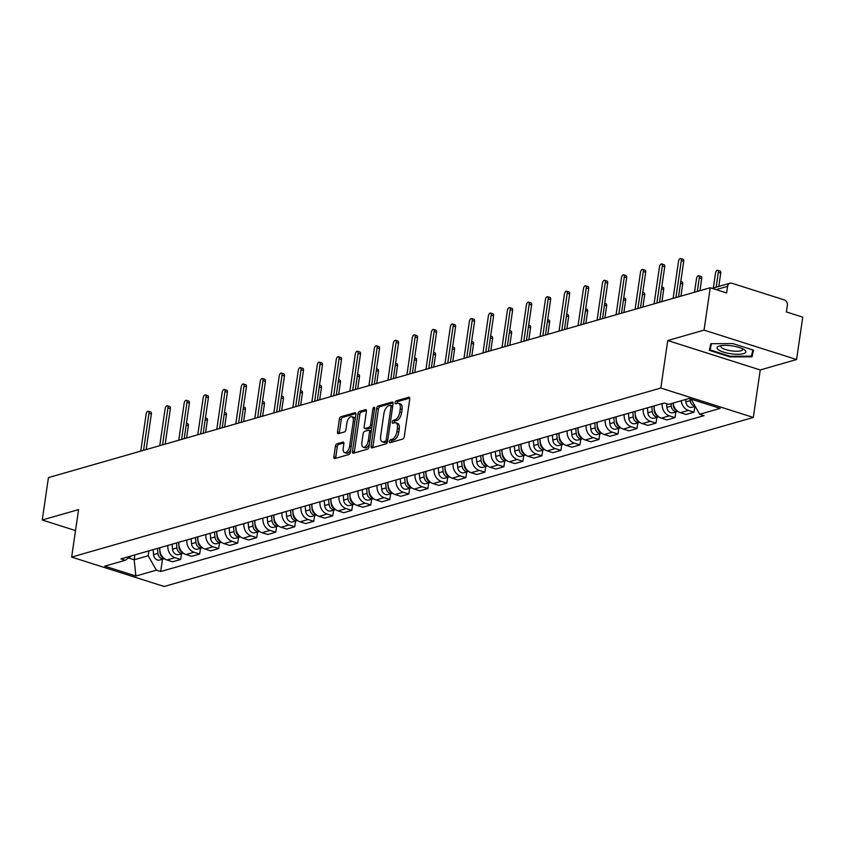 <?xml version="1.0" encoding="UTF-8"?>
<svg xmlns="http://www.w3.org/2000/svg" width="845" height="845" viewBox="0 0 845 845"><rect width="100%" height="100%" fill="white"/><g stroke="black" fill="none" stroke-linecap="round" stroke-linejoin="round"><path stroke-width="1.27" d="M389.45 441.47A1.542 0.76 -72.4 0 0 389.82 442.695A1.542 0.76 -72.4 0 0 390.073 442.695L402.78 439.051A2.197 1.088 -72.4 0 0 404.28 436.611L409.772 398.977A2.197 1.088 -72.4 0 0 409.244 397.234A2.197 1.088 -72.4 0 0 408.885 397.234L396.168 400.879A1.542 0.76 -72.4 0 0 395.122 402.579A1.542 0.76 -72.4 0 0 395.492 403.804A1.542 0.76 -72.4 0 0 395.745 403.804L397.382 403.329A7.024 3.496 -72.4 0 1 398.544 403.329A7.024 3.496 -72.4 0 1 400.234 408.927L399.78 412.064A7.024 3.496 -72.4 0 1 394.974 419.849L393.337 420.324A1.542 0.76 -72.4 0 0 392.281 422.025A1.542 0.76 -72.4 0 0 392.65 423.25A1.542 0.76 -72.4 0 0 392.904 423.25L394.552 422.775A7.024 3.496 -72.4 0 1 395.703 422.775A7.024 3.496 -72.4 0 1 397.403 428.373L396.949 431.51A7.024 3.496 -72.4 0 1 392.143 439.294L390.496 439.77A1.542 0.76 -72.4 0 0 389.45 441.47M395.703 422.775L397.551 423.356A7.024 3.496 -72.4 0 1 399.252 428.954L398.798 432.091A7.024 3.496 -72.4 0 1 393.992 439.886L392.344 440.351A1.542 0.76 -72.4 0 0 391.298 442.062A1.542 0.76 -72.4 0 0 391.267 442.347M409.783 398.09L398.016 401.47A1.542 0.76 -72.4 0 0 396.97 403.171A1.542 0.76 -72.4 0 0 396.939 403.466M398.544 403.329L400.393 403.921A7.024 3.496 -72.4 0 1 402.093 409.519L401.628 412.645A7.024 3.496 -72.4 0 1 396.823 420.44L395.185 420.916A1.542 0.76 -72.4 0 0 394.129 422.616A1.542 0.76 -72.4 0 0 394.108 422.901M336.923 443.826A2.197 1.088 -72.4 0 0 335.423 446.255L333.881 456.818A2.197 1.088 -72.4 0 0 334.409 458.56A2.197 1.088 -72.4 0 0 334.768 458.56L348.89 454.515A2.197 1.088 -72.4 0 0 350.39 452.075L355.872 414.441A2.197 1.088 -72.4 0 0 355.344 412.698A2.197 1.088 -72.4 0 0 354.984 412.698L340.873 416.743A2.197 1.088 -72.4 0 0 339.363 419.183L337.504 431.932A2.197 1.088 -72.4 0 0 338.042 433.686A2.197 1.088 -72.4 0 0 338.401 433.675L344.443 431.943A2.197 1.088 -72.4 0 0 345.943 429.513L346.862 423.187A5.873 2.915 -72.4 0 1 351.847 416.669A5.873 2.915 -72.4 0 1 353.263 421.349L349.65 446.128A5.873 2.915 -72.4 0 1 344.665 452.645A5.873 2.915 -72.4 0 1 343.25 447.966L343.852 443.836A2.197 1.088 -72.4 0 0 343.323 442.083A2.197 1.088 -72.4 0 0 342.964 442.083L336.923 443.826L338.771 444.407A2.197 1.088 -72.4 0 0 337.271 446.847L335.729 457.398A2.197 1.088 -72.4 0 0 335.718 458.286M667.74 340.546L760.246 369.952L796.571 359.526L704.054 330.12L667.74 340.546L660.811 388.045L71.645 557.087L78.574 509.588L42.25 520.002L48.429 477.615L710.244 287.733L726.615 292.94L727.577 286.339L716.159 289.613M704.054 330.12L710.244 287.733M371.082 446.139A2.197 1.088 -72.4 0 0 371.61 447.892A2.197 1.088 -72.4 0 0 371.98 447.882L386.091 443.836A2.197 1.088 -72.4 0 0 387.591 441.396L393.083 403.773A2.197 1.088 -72.4 0 0 392.555 402.019A2.197 1.088 -72.4 0 0 392.196 402.019L378.074 406.075A2.197 1.088 -72.4 0 0 376.574 408.505L371.082 446.139L372.93 446.73A2.197 1.088 -72.4 0 0 372.92 447.618M367.49 449.17L353.368 453.226A2.197 1.088 -72.4 0 1 353.009 453.226A2.197 1.088 -72.4 0 1 352.481 451.473L357.974 413.839A2.197 1.088 -72.4 0 1 359.474 411.409L365.515 409.677A2.197 1.088 -72.4 0 1 365.874 409.677A2.197 1.088 -72.4 0 1 366.403 411.42L364.174 426.683A2.197 1.088 -72.4 0 0 364.713 428.436A2.197 1.088 -72.4 0 0 365.072 428.436L369.075 427.285A2.197 1.088 -72.4 0 0 370.575 424.845L372.899 408.959A1.542 0.76 -72.4 0 1 374.198 407.258A1.542 0.76 -72.4 0 1 374.567 408.473L368.99 446.741A2.197 1.088 -72.4 0 1 367.49 449.17M796.571 359.526L802.75 317.139L786.378 311.942L787.339 305.33A4.478 3.686 74 0 0 784.266 299.901L731.897 283.255A4.478 3.686 74 0 0 730.048 283.212A4.478 3.686 74 0 0 727.577 286.339M760.246 369.952L753.317 417.451L164.152 586.493L71.645 557.087M42.25 520.002L75.511 530.575M673.201 403.065A10.288 8.482 74 0 0 680.341 412.698L688.39 410.395A10.288 8.482 -106 0 1 681.25 400.752M688.39 410.395L694.03 412.191L694.865 406.487M680.341 412.698L685.992 414.494L694.03 412.191M675.852 411.948L675.018 417.641L669.377 415.846A10.288 8.482 -106 0 1 662.269 403.572M654.22 405.885A10.288 8.482 74 0 0 661.329 418.159L666.98 419.954L675.018 417.641M656.84 417.398L656.005 423.102L650.365 421.306A10.288 8.482 -106 0 1 643.256 409.033M635.208 411.335A10.288 8.482 74 0 0 642.316 423.609L647.967 425.405L656.005 423.102M637.827 422.859L636.993 428.552L631.352 426.757A10.288 8.482 -106 0 1 624.233 414.483M616.195 416.786A10.288 8.482 74 0 0 623.304 429.07L628.944 430.865L636.993 428.552M618.815 428.309L617.98 434.013L612.34 432.217A10.288 8.482 -106 0 1 605.221 419.933M597.183 422.246A10.288 8.482 74 0 0 604.291 434.52L609.932 436.316L617.98 434.013M599.802 433.77L598.968 439.463L593.327 437.668A10.288 8.482 -106 0 1 586.208 425.394M578.17 427.697A10.288 8.482 74 0 0 585.279 439.981L590.919 441.777L598.968 439.463M580.779 439.22L579.955 444.914L574.315 443.129A10.288 8.482 -106 0 1 567.196 430.844M559.158 433.158A10.288 8.482 74 0 0 566.266 445.431L571.907 447.227L579.955 444.914M561.767 444.681L560.943 450.374L555.292 448.579A10.288 8.482 -106 0 1 548.183 436.305M540.145 438.608A10.288 8.482 74 0 0 547.254 450.892L552.894 452.677L560.943 450.374M542.754 450.132L541.93 455.825L536.279 454.04A10.288 8.482 -106 0 1 529.171 441.755M521.122 444.069A10.288 8.482 74 0 0 528.241 456.342L533.882 458.138L541.93 455.825M523.742 455.592L522.918 461.286L517.267 459.49A10.288 8.482 -106 0 1 510.158 447.216M502.11 449.519A10.288 8.482 74 0 0 509.229 461.803L514.869 463.588L522.918 461.286M504.729 461.043L503.895 466.736L498.254 464.951A10.288 8.482 -106 0 1 491.146 452.666M483.097 454.98A10.288 8.482 74 0 0 490.216 467.253L495.857 469.049L503.895 466.736M485.717 466.493L484.882 472.197L479.242 470.401A10.288 8.482 -106 0 1 472.133 458.127M464.085 460.43A10.288 8.482 74 0 0 471.204 472.704L476.844 474.499L484.882 472.197M466.704 471.954L465.87 477.647L460.229 475.851A10.288 8.482 -106 0 1 453.121 463.578M445.072 465.891A10.288 8.482 74 0 0 452.191 478.164L457.832 479.96L465.87 477.647M447.692 477.404L446.857 483.108L441.217 481.312A10.288 8.482 -106 0 1 434.108 469.038M426.06 471.341A10.288 8.482 74 0 0 433.168 483.615L438.819 485.41L446.857 483.108M428.679 482.865L427.845 488.558L422.204 486.762A10.288 8.482 -106 0 1 415.096 474.489M407.047 476.802A10.288 8.482 74 0 0 414.156 489.075L419.807 490.871L427.845 488.558M409.667 488.315L408.832 494.019L403.192 492.223A10.288 8.482 -106 0 1 396.083 479.949M388.035 482.252A10.288 8.482 74 0 0 395.143 494.526L400.794 496.321L408.832 494.019M390.654 493.776L389.82 499.469L384.179 497.673A10.288 8.482 -106 0 1 377.06 485.4M369.022 487.702A10.288 8.482 74 0 0 376.131 499.986L381.771 501.782L389.82 499.469M371.642 499.226L370.807 504.93L365.167 503.134A10.288 8.482 -106 0 1 358.048 490.85M350.01 493.163A10.288 8.482 74 0 0 357.118 505.437L362.758 507.232L370.807 504.93M352.629 504.687L351.795 510.38L346.154 508.584A10.288 8.482 -106 0 1 339.035 496.311M330.997 498.613A10.288 8.482 74 0 0 338.106 510.898L343.746 512.693L351.795 510.38M333.606 510.137L332.782 515.83L327.142 514.045A10.288 8.482 -106 0 1 320.023 501.761M311.985 504.074A10.288 8.482 74 0 0 319.093 516.348L324.733 518.143L332.782 515.83M314.593 515.598L313.77 521.291L308.119 519.495A10.288 8.482 -106 0 1 301.01 507.222M292.972 509.524A10.288 8.482 74 0 0 300.081 521.809L305.721 523.594L313.77 521.291M295.581 521.048L294.757 526.741L289.106 524.956A10.288 8.482 -106 0 1 281.998 512.672M273.96 514.985A10.288 8.482 74 0 0 281.068 527.259L286.708 529.054L294.757 526.741M276.568 526.509L275.745 532.202L270.094 530.406A10.288 8.482 -106 0 1 262.985 518.133M254.936 520.435A10.288 8.482 74 0 0 262.056 532.72L267.696 534.505L275.745 532.202M257.556 531.959L256.732 537.652L251.081 535.867A10.288 8.482 -106 0 1 243.973 523.583M235.924 525.896A10.288 8.482 74 0 0 243.043 538.17L248.683 539.966L256.732 537.652M238.543 537.409L237.709 543.113L232.069 541.318A10.288 8.482 -106 0 1 224.96 529.044M216.911 531.347A10.288 8.482 74 0 0 224.031 543.62L229.671 545.416L237.709 543.113M219.531 542.87L218.697 548.563L213.056 546.768A10.288 8.482 -106 0 1 205.948 534.494M197.899 536.807A10.288 8.482 74 0 0 205.018 549.081L210.658 550.877L218.697 548.563M200.518 548.32L199.684 554.024L194.044 552.229A10.288 8.482 -106 0 1 186.935 539.955M178.887 542.258A10.288 8.482 74 0 0 185.995 554.531L191.646 556.327L199.684 554.024M181.506 553.781L180.672 559.474L175.031 557.679A10.288 8.482 -106 0 1 167.923 545.405M159.874 547.718A10.288 8.482 74 0 0 166.983 559.992L172.633 561.788L180.672 559.474M691.611 399.315L691.527 399.854L692.477 399.59M128.503 557.964L134.175 559.77L148.192 555.746L156.346 570.153L135.876 576.026L104.791 566.15L125.271 560.277L120.919 558.894L664.265 403.002L668.606 404.385L689.087 398.502L720.162 408.388L699.692 414.261L691.527 399.854M156.346 570.153L160.698 571.537L704.043 415.645L699.692 414.261M660.811 388.045L753.317 417.451M729.964 356.896L752.039 356.801L753.486 350.147L732.879 343.598L710.803 343.693L709.356 350.348L729.964 356.896L730.059 356.263L710.096 349.914L711.458 343.693M134.883 554.88L134.175 559.77L135.876 576.026M148.192 555.746L148.9 550.866M162.493 559.232L160.698 571.537M125.271 560.277L131.429 555.873M753.032 349.999L752.039 356.801M393.094 402.875L379.923 406.656A2.197 1.088 -72.4 0 0 378.423 409.096L372.93 446.73M385.204 441.291A1.542 0.76 -72.4 0 0 386.249 439.58L391.077 406.551A1.542 0.76 -72.4 0 0 390.696 405.325A1.542 0.76 -72.4 0 0 390.453 405.325L388.711 405.822A7.024 3.496 -72.4 0 0 383.905 413.606L380.62 436.189A7.024 3.496 -72.4 0 0 382.32 441.787A7.024 3.496 -72.4 0 0 383.472 441.787L385.204 441.291L387.052 441.872A1.542 0.76 -72.4 0 0 387.58 441.449M382.32 441.787L384.169 442.379A7.024 3.496 -72.4 0 0 385.32 442.368L383.472 441.787M387.052 441.872L385.32 442.368M366.413 410.533L361.322 412.001A2.197 1.088 -72.4 0 0 359.822 414.43L354.33 452.064A2.197 1.088 -72.4 0 0 354.319 452.952M366.265 428.816A2.197 1.088 -72.4 0 0 366.561 429.017A2.197 1.088 -72.4 0 0 366.92 429.017L370.923 427.866A2.197 1.088 -72.4 0 0 371.863 427.01M361.871 442.526A5.873 2.915 -72.4 0 0 363.287 447.206A5.873 2.915 -72.4 0 0 368.272 440.689L369.54 431.953A2.197 1.088 -72.4 0 0 369.011 430.211A2.197 1.088 -72.4 0 0 368.652 430.211L364.639 431.362A2.197 1.088 -72.4 0 0 363.139 433.791L361.871 442.526M363.287 447.206L365.135 447.787A5.873 2.915 -72.4 0 0 369.402 443.9M371.261 431.172A2.197 1.088 -72.4 0 0 370.86 430.792A2.197 1.088 -72.4 0 0 370.501 430.802M343.862 442.949L338.771 444.407M344.665 452.645L346.524 453.237A5.873 2.915 -72.4 0 0 350.781 449.339M355.132 419.511A5.873 2.915 -72.4 0 0 353.696 417.261L351.847 416.669M355.893 413.554L342.721 417.335A2.197 1.088 -72.4 0 0 341.222 419.764L339.352 432.524A2.197 1.088 -72.4 0 0 339.341 433.411M690.122 398.84L690.28 400.636A5.598 4.605 74 0 0 695.108 406.16M685.686 399.484L685.886 401.893A5.598 4.605 74 0 0 692.097 407.279L695.234 406.382M716.159 287.205L718.324 272.322A2.577 1.278 -72.4 0 0 717.701 270.273A2.577 1.278 -72.4 0 0 715.525 273.125L713.349 288.008M717.701 270.273L720.109 271.034A2.577 1.278 107.6 0 1 720.732 273.083L718.778 286.444M675.915 297.588L681.323 260.556A2.577 1.278 -72.4 0 0 680.7 258.507L683.109 259.278A2.577 1.278 107.6 0 1 683.732 261.327L678.546 296.827M680.7 258.507A2.577 1.278 -72.4 0 0 678.514 261.369L673.116 298.391M671.057 403.678L671.268 406.086A5.598 4.605 74 0 0 677.479 411.483A5.598 4.605 74 0 0 677.774 411.378M666.568 403.73L666.874 407.343A5.598 4.605 74 0 0 673.085 412.74L677.479 411.483M697.315 291.451L699.311 277.773A2.577 1.278 -72.4 0 0 698.688 275.724A2.577 1.278 -72.4 0 0 696.512 278.586L694.516 292.254M673.138 403.086L673.338 405.494A5.598 4.605 74 0 0 677.014 410.765M698.688 275.724L701.096 276.495A2.577 1.278 107.6 0 1 701.72 278.544L699.945 290.691M651.833 406.561L652.255 411.547A5.598 4.605 74 0 0 658.456 416.934A5.598 4.605 74 0 0 658.762 416.838M647.439 407.829L647.861 412.804A5.598 4.605 74 0 0 654.072 418.19L658.456 416.934M653.903 405.97L654.326 410.945A5.598 4.605 74 0 0 658.001 416.215M680.774 281.533L682.084 281.945A2.577 1.278 107.6 0 1 682.707 283.994L680.933 296.151M732.33 345.943A14.545 3.961 -171.7 0 0 719.222 346.07A14.545 3.961 -171.7 0 0 730.64 353.706A14.545 3.961 -171.7 0 0 743.537 353.632A14.545 3.961 -171.7 0 0 744.308 349.724A14.545 3.961 -171.7 0 0 732.33 345.943M721.303 345.616A11.006 3 -171.7 0 0 720.869 346.292A11.006 3 -171.7 0 0 731.126 350.823A11.006 3 -171.7 0 0 742.66 349.471A11.006 3 -171.7 0 0 742.438 348.7M752.821 349.936L751.458 356.167L730.08 356.263M711.004 343.693L710.096 349.914M656.903 303.038L662.311 266.017A2.577 1.278 -72.4 0 0 661.688 263.967L664.096 264.728A2.577 1.278 107.6 0 1 664.709 266.777L659.533 302.288M661.688 263.967A2.577 1.278 -72.4 0 0 659.501 266.819L654.104 303.841M637.89 308.499L643.298 271.467A2.577 1.278 -72.4 0 0 642.675 269.418L645.073 270.189A2.577 1.278 107.6 0 1 645.696 272.238L640.521 307.738M642.675 269.418A2.577 1.278 -72.4 0 0 640.489 272.28L635.091 309.302M632.82 412.022L633.243 416.997A5.598 4.605 74 0 0 639.443 422.394A5.598 4.605 74 0 0 639.749 422.289M628.427 413.279L628.849 418.254A5.598 4.605 74 0 0 635.06 423.651L639.443 422.394M634.891 411.43L635.313 416.405A5.598 4.605 74 0 0 638.989 421.676M661.762 286.994L663.071 287.406A2.577 1.278 107.6 0 1 663.695 289.455L661.92 301.602M613.808 417.472L614.22 422.458A5.598 4.605 74 0 0 620.431 427.845A5.598 4.605 74 0 0 620.737 427.75M609.414 418.74L609.837 423.715A5.598 4.605 74 0 0 616.047 429.102L620.431 427.845M615.878 416.881L616.301 421.856A5.598 4.605 74 0 0 619.976 427.126M642.749 292.444L644.059 292.856A2.577 1.278 107.6 0 1 644.672 294.905L642.908 307.062M594.795 422.933L595.207 427.908A5.598 4.605 74 0 0 601.418 433.305A5.598 4.605 74 0 0 601.724 433.2M590.401 424.19L590.824 429.165A5.598 4.605 74 0 0 597.035 434.562L601.418 433.305M596.866 422.342L597.288 427.316A5.598 4.605 74 0 0 600.964 432.587M623.737 297.894L625.036 298.317A2.577 1.278 107.6 0 1 625.659 300.366L623.895 312.513M618.878 313.949L624.286 276.928A2.577 1.278 -72.4 0 0 623.663 274.878L626.06 275.639A2.577 1.278 107.6 0 1 626.684 277.688L621.508 313.199M623.663 274.878A2.577 1.278 -72.4 0 0 621.476 277.73L616.079 314.752M599.865 319.41L605.273 282.378A2.577 1.278 -72.4 0 0 604.65 280.329L607.048 281.1A2.577 1.278 107.6 0 1 607.671 283.149L602.496 318.649M604.65 280.329A2.577 1.278 -72.4 0 0 602.464 283.181L597.066 320.213M580.853 324.86L586.25 287.839A2.577 1.278 -72.4 0 0 585.638 285.79L588.035 286.55A2.577 1.278 107.6 0 1 588.659 288.599L583.483 324.11M585.638 285.79A2.577 1.278 -72.4 0 0 583.451 288.641L578.054 325.663M575.772 428.383L576.195 433.358A5.598 4.605 74 0 0 582.406 438.756A5.598 4.605 74 0 0 582.712 438.661M571.389 429.651L571.811 434.626A5.598 4.605 74 0 0 578.022 440.013L582.406 438.756M577.853 427.792L578.265 432.767A5.598 4.605 74 0 0 581.952 438.037M604.724 303.355L606.023 303.767A2.577 1.278 107.6 0 1 606.647 305.816L604.872 317.974M561.84 330.321L567.238 293.289A2.577 1.278 -72.4 0 0 566.615 291.24L569.023 292.011A2.577 1.278 107.6 0 1 569.646 294.06L564.471 329.561M566.615 291.24A2.577 1.278 -72.4 0 0 564.439 294.092L559.041 331.124M556.76 433.844L557.182 438.819A5.598 4.605 74 0 0 563.393 444.216A5.598 4.605 74 0 0 563.699 444.111M552.376 435.101L552.799 440.076A5.598 4.605 74 0 0 559.01 445.473L563.393 444.216M558.841 433.253L559.253 438.228A5.598 4.605 74 0 0 562.939 443.498M585.712 308.805L587.011 309.228A2.577 1.278 107.6 0 1 587.634 311.277L585.86 323.424M542.828 335.771L548.225 298.75A2.577 1.278 -72.4 0 0 547.602 296.701L550.01 297.461A2.577 1.278 107.6 0 1 550.634 299.51L545.458 335.021M547.602 296.701A2.577 1.278 -72.4 0 0 545.426 299.553L540.029 336.574M537.747 439.294L538.17 444.269A5.598 4.605 74 0 0 544.381 449.667A5.598 4.605 74 0 0 544.687 449.561M533.364 440.551L533.786 445.537A5.598 4.605 74 0 0 539.997 450.924L544.381 449.667M539.818 438.703L540.24 443.678A5.598 4.605 74 0 0 543.927 448.948M566.699 314.266L567.998 314.678A2.577 1.278 107.6 0 1 568.622 316.727L566.847 328.874M523.815 341.222L529.213 304.2A2.577 1.278 -72.4 0 0 528.59 302.151L530.998 302.911A2.577 1.278 107.6 0 1 531.621 304.971L526.446 340.472M528.59 302.151A2.577 1.278 -72.4 0 0 526.414 305.003L521.006 342.035M518.735 444.755L519.157 449.73A5.598 4.605 74 0 0 525.368 455.117A5.598 4.605 74 0 0 525.674 455.022M514.351 446.012L514.774 450.987A5.598 4.605 74 0 0 520.985 456.384L525.368 455.117M520.805 444.153L521.228 449.139A5.598 4.605 74 0 0 524.914 454.399M547.687 319.716L548.986 320.139A2.577 1.278 107.6 0 1 549.609 322.188L547.835 334.335M504.803 346.682L510.2 309.661A2.577 1.278 -72.4 0 0 509.577 307.612L511.986 308.372A2.577 1.278 107.6 0 1 512.609 310.421L507.422 345.932M509.577 307.612A2.577 1.278 -72.4 0 0 507.401 310.464L501.993 347.485M499.722 450.205L500.145 455.18A5.598 4.605 74 0 0 506.356 460.578A5.598 4.605 74 0 0 506.662 460.472M495.339 451.462L495.761 456.448A5.598 4.605 74 0 0 501.962 461.835L506.356 460.578M501.793 449.614L502.215 454.589A5.598 4.605 74 0 0 505.901 459.86M528.674 325.177L529.973 325.589A2.577 1.278 107.6 0 1 530.597 327.638L528.822 339.785M485.79 352.133L491.188 315.111A2.577 1.278 -72.4 0 0 490.565 313.062L492.973 313.822A2.577 1.278 107.6 0 1 493.596 315.872L488.41 351.383M490.565 313.062A2.577 1.278 -72.4 0 0 488.389 315.914L482.981 352.946M480.71 455.666L481.132 460.641A5.598 4.605 74 0 0 487.343 466.028A5.598 4.605 74 0 0 487.639 465.933M476.326 456.923L476.749 461.898A5.598 4.605 74 0 0 482.949 467.296L487.343 466.028M482.78 455.064L483.203 460.039A5.598 4.605 74 0 0 486.878 465.31M509.662 330.627L510.961 331.039A2.577 1.278 107.6 0 1 511.584 333.088L509.81 345.246M466.778 357.593L472.175 320.572A2.577 1.278 -72.4 0 0 471.552 318.512L473.96 319.283A2.577 1.278 107.6 0 1 474.584 321.332L469.397 356.843M471.552 318.512A2.577 1.278 -72.4 0 0 469.376 321.375L463.968 358.396M461.697 461.116L462.12 466.091A5.598 4.605 74 0 0 468.331 471.489A5.598 4.605 74 0 0 468.626 471.383M457.314 462.373L457.726 467.348A5.598 4.605 74 0 0 463.937 472.746L468.331 471.489M463.768 460.525L464.19 465.5A5.598 4.605 74 0 0 467.866 470.771M490.649 336.088L491.948 336.5A2.577 1.278 107.6 0 1 492.572 338.549L490.797 350.696M447.765 363.044L453.163 326.022A2.577 1.278 -72.4 0 0 452.54 323.973L454.948 324.733A2.577 1.278 107.6 0 1 455.571 326.783L450.385 362.294M452.54 323.973A2.577 1.278 -72.4 0 0 450.364 326.825L444.956 363.846M442.685 466.577L443.107 471.552A5.598 4.605 74 0 0 449.318 476.939A5.598 4.605 74 0 0 449.614 476.844M438.301 467.834L438.713 472.809A5.598 4.605 74 0 0 444.924 478.196L449.318 476.939M444.755 465.975L445.178 470.95A5.598 4.605 74 0 0 448.853 476.221M471.637 341.538L472.936 341.95A2.577 1.278 107.6 0 1 473.559 343.999L471.785 356.157M428.742 368.504L434.15 331.472A2.577 1.278 -72.4 0 0 433.527 329.423L435.935 330.194A2.577 1.278 107.6 0 1 436.559 332.243L431.372 367.744M433.527 329.423A2.577 1.278 -72.4 0 0 431.341 332.286L425.943 369.307M423.672 472.028L424.095 477.002A5.598 4.605 74 0 0 430.306 482.4A5.598 4.605 74 0 0 430.601 482.294M419.278 473.284L419.701 478.259A5.598 4.605 74 0 0 425.912 483.657L430.306 482.4M425.743 471.436L426.165 476.411A5.598 4.605 74 0 0 429.841 481.682M452.624 346.999L453.923 347.411A2.577 1.278 107.6 0 1 454.547 349.46L452.772 361.607M409.73 373.955L415.138 336.933A2.577 1.278 -72.4 0 0 414.515 334.884L416.923 335.645A2.577 1.278 107.6 0 1 417.536 337.694L412.36 373.205M414.515 334.884A2.577 1.278 -72.4 0 0 412.328 337.736L406.931 374.757M404.66 477.478L405.082 482.463A5.598 4.605 74 0 0 411.293 487.85A5.598 4.605 74 0 0 411.589 487.755M400.266 478.745L400.688 483.72A5.598 4.605 74 0 0 406.899 489.107L411.293 487.85M406.73 476.886L407.153 481.861A5.598 4.605 74 0 0 410.828 487.132M433.601 352.45L434.911 352.861A2.577 1.278 107.6 0 1 435.534 354.911L433.76 367.068M390.717 379.416L396.125 342.383A2.577 1.278 -72.4 0 0 395.502 340.334L397.9 341.105A2.577 1.278 107.6 0 1 398.523 343.154L393.347 378.655M395.502 340.334A2.577 1.278 -72.4 0 0 393.316 343.197L387.918 380.218M385.647 482.939L386.07 487.914A5.598 4.605 74 0 0 392.27 493.311A5.598 4.605 74 0 0 392.576 493.205M381.253 484.196L381.676 489.17A5.598 4.605 74 0 0 387.887 494.568L392.27 493.311M387.718 482.347L388.14 487.322A5.598 4.605 74 0 0 391.816 492.593M414.589 357.91L415.898 358.322A2.577 1.278 107.6 0 1 416.522 360.371L414.747 372.518M371.705 384.866L377.113 347.844A2.577 1.278 -72.4 0 0 376.49 345.795L378.887 346.556A2.577 1.278 107.6 0 1 379.511 348.605L374.335 384.116M376.49 345.795A2.577 1.278 -72.4 0 0 374.303 348.647L368.906 385.669M366.635 488.389L367.057 493.374A5.598 4.605 74 0 0 373.258 498.761A5.598 4.605 74 0 0 373.564 498.666M362.241 489.656L362.663 494.631A5.598 4.605 74 0 0 368.874 500.018L373.258 498.761M368.705 487.797L369.128 492.772A5.598 4.605 74 0 0 372.803 498.043M395.576 363.361L396.886 363.772A2.577 1.278 107.6 0 1 397.499 365.822L395.735 377.979M352.692 390.327L358.1 353.294A2.577 1.278 -72.4 0 0 357.477 351.245L359.875 352.016A2.577 1.278 107.6 0 1 360.498 354.066L355.322 389.566M357.477 351.245A2.577 1.278 -72.4 0 0 355.291 354.097L349.893 391.129M347.622 493.85L348.034 498.825A5.598 4.605 74 0 0 354.245 504.222A5.598 4.605 74 0 0 354.551 504.116M343.228 495.107L343.651 500.082A5.598 4.605 74 0 0 349.862 505.479L354.245 504.222M349.693 493.258L350.115 498.233A5.598 4.605 74 0 0 353.791 503.504M376.564 368.811L377.873 369.233A2.577 1.278 107.6 0 1 378.486 371.282L376.722 383.429M333.68 395.777L339.077 358.755A2.577 1.278 -72.4 0 0 338.465 356.706L340.862 357.467A2.577 1.278 107.6 0 1 341.486 359.516L336.31 395.027M338.465 356.706A2.577 1.278 -72.4 0 0 336.278 359.558L330.881 396.58M328.599 499.3L329.022 504.275A5.598 4.605 74 0 0 335.233 509.672A5.598 4.605 74 0 0 335.539 509.577M324.216 500.557L324.638 505.542A5.598 4.605 74 0 0 330.849 510.929L335.233 509.672M330.68 498.708L331.103 503.683A5.598 4.605 74 0 0 334.778 508.954M357.551 374.272L358.85 374.684A2.577 1.278 107.6 0 1 359.474 376.733L357.71 388.89M314.667 401.238L320.065 364.206A2.577 1.278 -72.4 0 0 319.442 362.156L321.85 362.928A2.577 1.278 107.6 0 1 322.473 364.977L317.297 400.477M319.442 362.156A2.577 1.278 -72.4 0 0 317.266 365.008L311.868 402.04M309.587 504.761L310.009 509.736A5.598 4.605 74 0 0 316.22 515.133A5.598 4.605 74 0 0 316.526 515.028M305.203 506.018L305.626 510.993A5.598 4.605 74 0 0 311.837 516.39L316.22 515.133M311.668 504.159L312.08 509.144A5.598 4.605 74 0 0 315.766 514.415M338.539 379.722L339.838 380.144A2.577 1.278 107.6 0 1 340.461 382.193L338.687 394.34M295.655 406.688L301.052 369.666A2.577 1.278 -72.4 0 0 300.429 367.617L302.837 368.378A2.577 1.278 107.6 0 1 303.461 370.427L298.285 405.938M300.429 367.617A2.577 1.278 -72.4 0 0 298.253 370.469L292.856 407.491M290.574 510.211L290.997 515.186A5.598 4.605 74 0 0 297.208 520.583A5.598 4.605 74 0 0 297.514 520.478M286.191 511.468L286.613 516.453A5.598 4.605 74 0 0 292.824 521.84L297.208 520.583M292.645 509.619L293.067 514.594A5.598 4.605 74 0 0 296.753 519.865M319.526 385.183L320.825 385.595A2.577 1.278 107.6 0 1 321.449 387.644L319.674 399.791M276.642 412.138L282.04 375.117A2.577 1.278 -72.4 0 0 281.417 373.067L283.825 373.828A2.577 1.278 107.6 0 1 284.448 375.888L279.272 411.388M281.417 373.067A2.577 1.278 -72.4 0 0 279.241 375.919L273.833 412.951M271.562 515.672L271.984 520.647A5.598 4.605 74 0 0 278.195 526.034A5.598 4.605 74 0 0 278.501 525.939M267.178 516.929L267.601 521.904A5.598 4.605 74 0 0 273.812 527.301L278.195 526.034M273.632 515.07L274.055 520.055A5.598 4.605 74 0 0 277.741 525.315M300.514 390.633L301.813 391.045A2.577 1.278 107.6 0 1 302.436 393.105L300.662 405.251M257.63 417.599L263.027 380.577A2.577 1.278 -72.4 0 0 262.404 378.528L264.812 379.289A2.577 1.278 107.6 0 1 265.436 381.338L260.249 416.849M262.404 378.528A2.577 1.278 -72.4 0 0 260.228 381.38L254.82 418.402M252.549 521.122L252.972 526.097A5.598 4.605 74 0 0 259.183 531.494A5.598 4.605 74 0 0 259.489 531.389M248.166 522.379L248.588 527.354A5.598 4.605 74 0 0 254.799 532.751L259.183 531.494M254.62 520.531L255.042 525.505A5.598 4.605 74 0 0 258.728 530.776M281.501 396.094L282.8 396.506A2.577 1.278 107.6 0 1 283.424 398.555L281.649 410.702M238.617 423.049L244.015 386.028A2.577 1.278 -72.4 0 0 243.392 383.979L245.8 384.739A2.577 1.278 107.6 0 1 246.423 386.788L241.237 422.299M243.392 383.979A2.577 1.278 -72.4 0 0 241.216 386.83L235.808 423.863M233.537 526.583L233.959 531.558A5.598 4.605 74 0 0 240.17 536.945A5.598 4.605 74 0 0 240.466 536.85M229.153 527.84L229.576 532.815A5.598 4.605 74 0 0 235.776 538.212L240.17 536.945M235.607 525.981L236.03 530.956A5.598 4.605 74 0 0 239.705 536.226M262.489 401.544L263.788 401.956A2.577 1.278 107.6 0 1 264.411 404.005L262.637 416.162M219.605 428.51L225.002 391.488A2.577 1.278 -72.4 0 0 224.379 389.429L226.787 390.2A2.577 1.278 107.6 0 1 227.411 392.249L222.224 427.75M224.379 389.429A2.577 1.278 -72.4 0 0 222.203 392.291L216.795 429.313M214.524 532.033L214.947 537.008A5.598 4.605 74 0 0 221.158 542.405A5.598 4.605 74 0 0 221.453 542.3M210.141 533.29L210.563 538.265A5.598 4.605 74 0 0 216.764 543.662L221.158 542.405M216.595 531.442L217.017 536.417A5.598 4.605 74 0 0 220.693 541.687M243.476 407.005L244.775 407.417A2.577 1.278 107.6 0 1 245.399 409.466L243.624 421.613M200.592 433.96L205.99 396.939A2.577 1.278 -72.4 0 0 205.367 394.89L207.775 395.65A2.577 1.278 107.6 0 1 208.398 397.699L203.212 433.21M205.367 394.89A2.577 1.278 -72.4 0 0 203.191 397.741L197.783 434.763M195.512 537.494L195.934 542.469A5.598 4.605 74 0 0 202.145 547.856A5.598 4.605 74 0 0 202.441 547.761M191.128 538.751L191.54 543.726A5.598 4.605 74 0 0 197.751 549.113L202.145 547.856M197.582 536.892L198.005 541.867A5.598 4.605 74 0 0 201.68 547.137M224.464 412.455L225.763 412.867A2.577 1.278 107.6 0 1 226.386 414.916L224.612 427.074M181.569 439.421L186.977 402.389A2.577 1.278 -72.4 0 0 186.354 400.34L188.762 401.111A2.577 1.278 107.6 0 1 189.386 403.16L184.199 438.661M186.354 400.34A2.577 1.278 -72.4 0 0 184.168 403.202L178.77 440.224M176.499 542.944L176.922 547.919A5.598 4.605 74 0 0 183.133 553.317A5.598 4.605 74 0 0 183.428 553.211M172.105 544.201L172.528 549.176A5.598 4.605 74 0 0 178.739 554.573L183.133 553.317M178.57 542.353L178.992 547.328A5.598 4.605 74 0 0 182.668 552.598M205.451 417.916L206.75 418.328A2.577 1.278 107.6 0 1 207.374 420.377L205.599 432.524M162.557 444.871L167.965 407.85A2.577 1.278 -72.4 0 0 167.342 405.801L169.75 406.561A2.577 1.278 107.6 0 1 170.363 408.61L165.187 444.121M167.342 405.801A2.577 1.278 -72.4 0 0 165.155 408.653L159.758 445.674M157.487 548.394L157.909 553.38A5.598 4.605 74 0 0 164.12 558.767A5.598 4.605 74 0 0 164.416 558.672M153.093 549.662L153.515 554.637A5.598 4.605 74 0 0 159.726 560.024L164.12 558.767M159.557 547.803L159.98 552.778A5.598 4.605 74 0 0 163.655 558.049M186.428 423.366L187.738 423.778A2.577 1.278 107.6 0 1 188.361 425.827L186.587 437.985M143.544 450.332L148.952 413.3A2.577 1.278 -72.4 0 0 148.329 411.251L150.737 412.022A2.577 1.278 107.6 0 1 151.35 414.071L146.174 449.572M148.329 411.251A2.577 1.278 -72.4 0 0 146.143 414.113L140.745 451.135M185.995 554.531L194.044 552.229M205.018 549.081L213.056 546.768M224.031 543.62L232.069 541.318M243.043 538.17L251.081 535.867M262.056 532.72L270.094 530.406M281.068 527.259L289.106 524.956M300.081 521.809L308.119 519.495M319.093 516.348L327.142 514.045M338.106 510.898L346.154 508.584M357.118 505.437L365.167 503.134M376.131 499.986L384.179 497.673M395.143 494.526L403.192 492.223M414.156 489.075L422.204 486.762M433.168 483.615L441.217 481.312M452.191 478.164L460.229 475.851M471.204 472.704L479.242 470.401M490.216 467.253L498.254 464.951M509.229 461.803L517.267 459.49M528.241 456.342L536.279 454.04M547.254 450.892L555.292 448.579M566.266 445.431L574.315 443.129M585.279 439.981L593.327 437.668M604.291 434.52L612.34 432.217M623.304 429.07L631.352 426.757M642.316 423.609L650.365 421.306M661.329 418.159L669.377 415.846M166.983 559.992L175.031 557.679M393.992 439.886L392.143 439.294M398.798 432.091L396.949 431.51M399.252 428.954L397.403 428.373M395.185 420.916L393.337 420.324M396.823 420.44L394.974 419.849M401.628 412.645L399.78 412.064M402.093 409.519L400.234 408.927M398.016 401.47L396.168 400.879M409.529 397.435L408.885 397.234M392.344 440.351L390.496 439.77M378.423 409.096L376.574 408.505M379.923 406.656L378.074 406.075M392.84 402.231L392.196 402.019M387.792 440.065L386.249 439.58M392.608 407.036L391.077 406.551M354.33 452.064L352.481 451.473M359.822 414.43L357.974 413.839M361.322 412.001L359.474 411.409M366.17 409.878L365.515 409.677M366.92 429.017L365.072 428.436M370.923 427.866L369.075 427.285M372.117 425.331L370.575 424.845M374.43 409.445L372.899 408.959M369.804 441.174L368.272 440.689M371.071 432.439L369.54 431.953M343.609 442.294L342.964 442.083M351.182 446.614L349.65 446.128M354.794 421.835L353.263 421.349M339.352 432.524L337.504 431.932M341.222 419.764L339.363 419.183M342.721 417.335L340.873 416.743M355.639 412.899L354.984 412.698M335.729 457.398L333.881 456.818M337.271 446.847L335.423 446.255M690.28 400.636L685.886 401.893M720.732 273.083L718.324 272.322M681.323 260.556L683.732 261.327M671.268 406.086L666.874 407.343M701.72 278.544L699.311 277.773M652.255 411.547L647.861 412.804M682.707 283.994L680.521 283.307M662.311 266.017L664.709 266.777M643.298 271.467L645.696 272.238M633.243 416.997L628.849 418.254M663.695 289.455L661.508 288.758M614.22 422.458L609.837 423.715M644.672 294.905L642.496 294.218M595.207 427.908L590.824 429.165M625.659 300.366L623.483 299.669M624.286 276.928L626.684 277.688M605.273 282.378L607.671 283.149M586.25 287.839L588.659 288.599M576.195 433.358L571.811 434.626M606.647 305.816L604.471 305.119M567.238 293.289L569.646 294.06M557.182 438.819L552.799 440.076M587.634 311.277L585.458 310.58M548.225 298.75L550.634 299.51M538.17 444.269L533.786 445.537M568.622 316.727L566.446 316.03M529.213 304.2L531.621 304.971M519.157 449.73L514.774 450.987M549.609 322.188L547.423 321.491M510.2 309.661L512.609 310.421M500.145 455.18L495.761 456.448M530.597 327.638L528.41 326.941M491.188 315.111L493.596 315.872M481.132 460.641L476.749 461.898M511.584 333.088L509.398 332.402M472.175 320.572L474.584 321.332M462.12 466.091L457.726 467.348M492.572 338.549L490.385 337.852M453.163 326.022L455.571 326.783M443.107 471.552L438.713 472.809M473.559 343.999L471.373 343.313M434.15 331.472L436.559 332.243M424.095 477.002L419.701 478.259M454.547 349.46L452.36 348.763M415.138 336.933L417.536 337.694M405.082 482.463L400.688 483.72M435.534 354.911L433.348 354.224M396.125 342.383L398.523 343.154M386.07 487.914L381.676 489.17M416.522 360.371L414.335 359.674M377.113 347.844L379.511 348.605M367.057 493.374L362.663 494.631M397.499 365.822L395.323 365.135M358.1 353.294L360.498 354.066M348.034 498.825L343.651 500.082M378.486 371.282L376.31 370.585M339.077 358.755L341.486 359.516M329.022 504.275L324.638 505.542M359.474 376.733L357.298 376.036M320.065 364.206L322.473 364.977M310.009 509.736L305.626 510.993M340.461 382.193L338.285 381.496M301.052 369.666L303.461 370.427M290.997 515.186L286.613 516.453M321.449 387.644L319.273 386.947M282.04 375.117L284.448 375.888M271.984 520.647L267.601 521.904M302.436 393.105L300.25 392.407M263.027 380.577L265.436 381.338M252.972 526.097L248.588 527.354M283.424 398.555L281.237 397.858M244.015 386.028L246.423 386.788M233.959 531.558L229.576 532.815M264.411 404.005L262.225 403.318M225.002 391.488L227.411 392.249M214.947 537.008L210.563 538.265M245.399 409.466L243.212 408.769M205.99 396.939L208.398 397.699M195.934 542.469L191.54 543.726M226.386 414.916L224.2 414.23M186.977 402.389L189.386 403.16M176.922 547.919L172.528 549.176M207.374 420.377L205.187 419.68M167.965 407.85L170.363 408.61M157.909 553.38L153.515 554.637M188.361 425.827L186.175 425.141M148.952 413.3L151.35 414.071M712.155 288.346L730.048 283.212M392.555 405.906L390.696 405.325M366.561 429.017L364.713 428.436M370.86 430.792L369.011 430.211"/></g></svg>
